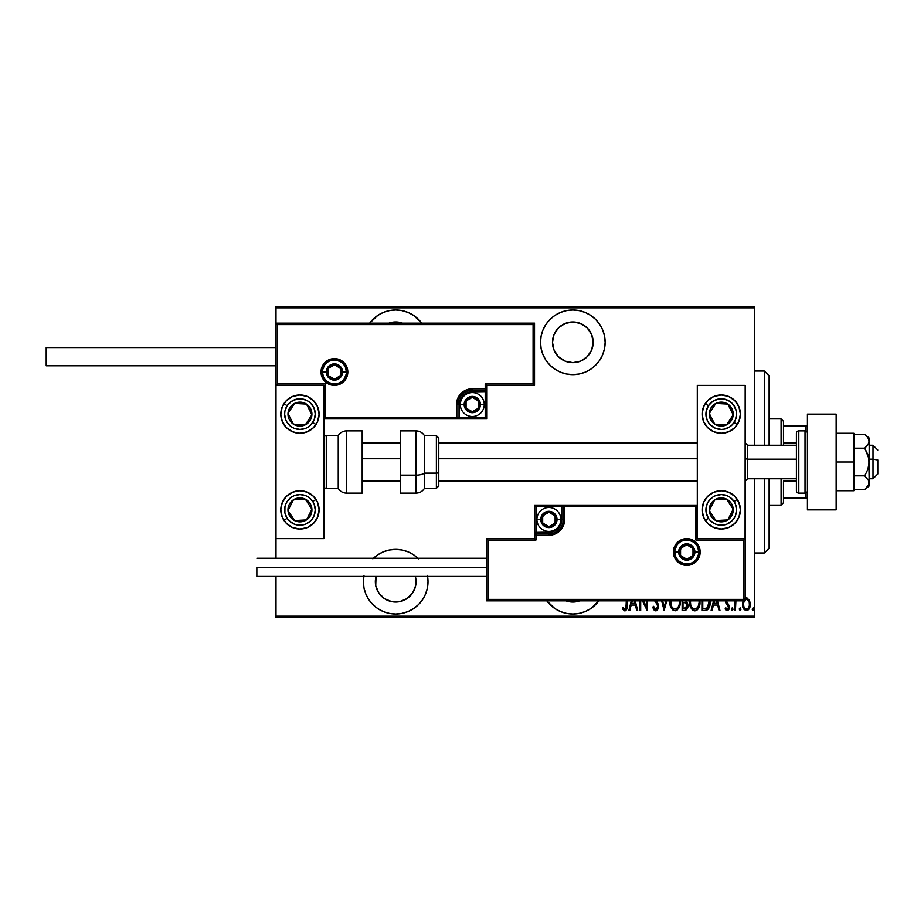 <?xml version="1.0" encoding="UTF-8"?>
<svg xmlns="http://www.w3.org/2000/svg" width="924" height="924" viewBox="0 0 924 924"><rect width="100%" height="100%" fill="white"/><g stroke="black" fill="none" stroke-linecap="round" stroke-linejoin="round"><path stroke-width="1.39" d="M598.868 600.843A32.317 32.317 0 0 1 572.834 614.01L579.14 613.386L585.204 611.549L590.783 608.558L598.868 600.843M418.549 558.835L413.652 554.816L408.062 551.836L401.998 549.999L395.691 549.376A32.317 32.317 0 0 1 417.914 558.235M427.581 576.426A32.317 32.317 0 0 1 395.691 614.01L401.998 613.386L408.062 611.549L413.652 608.558L418.549 604.539L422.557 599.641L425.548 594.051L427.385 587.999L428.008 581.693L427.385 575.386L428.008 581.693M395.691 309.99A32.317 32.317 0 0 1 421.725 323.157L413.652 315.442L408.062 312.451L401.998 310.614L395.691 309.99L389.385 310.614L383.321 312.451L377.743 315.442L369.658 323.157A32.317 32.317 0 0 1 395.691 309.99M572.834 309.99A32.317 32.317 0 0 1 605.151 342.307A32.317 32.317 0 0 1 572.834 374.624L579.14 374.001L585.204 372.164L590.783 369.184L595.68 365.165L599.699 360.268L602.691 354.677L604.527 348.614L605.151 342.307L604.527 336.001L602.691 329.949L599.699 324.359L595.68 319.461L590.783 315.442L585.204 312.451L579.14 310.614L572.834 309.99L566.528 310.614L560.464 312.451L554.874 315.442L549.976 319.461L545.957 324.359L542.977 329.949L541.141 336.001L540.517 342.307L541.141 348.614L542.977 354.677L545.957 360.268L549.976 365.165L554.874 369.184L560.464 372.164L566.528 374.001L572.834 374.624A32.317 32.317 0 0 1 540.517 342.307A32.317 32.317 0 0 1 572.834 309.99M572.834 321.968A20.351 20.351 0 0 1 593.185 342.307A20.351 20.351 0 0 1 572.834 362.658A20.351 20.351 0 0 1 552.483 342.307A20.351 20.351 0 0 1 572.834 321.968L580.619 323.516L587.225 327.928L591.626 334.523L593.185 342.307L591.626 350.092L587.225 356.699L580.619 361.111L572.834 362.658L565.049 361.111L558.442 356.699L554.03 350.092L552.483 342.307L554.03 334.523L558.442 327.928L565.049 323.516L572.834 321.968M388.819 323.157A20.351 20.351 0 0 1 402.564 323.157M415.35 576.426A20.351 20.351 0 0 1 395.691 602.032A20.351 20.351 0 0 1 376.033 576.426L375.733 585.654L378.771 592.989L384.384 598.602L391.718 601.651L395.691 602.032L399.665 601.651L406.999 598.602L412.612 592.989L415.65 585.654L415.35 576.426M579.706 600.843A20.351 20.351 0 0 1 565.962 600.843M754.758 616.158L275.999 616.158L275.999 576.426L275.999 616.158L754.758 616.158L754.758 478.759L754.758 616.158M275.999 558.235L275.999 538.6L323.874 538.6L323.874 385.4L275.999 385.4L275.999 558.235M275.999 323.157L275.999 307.842L754.758 307.842L754.758 445.241L754.758 306.398L275.999 306.398L754.758 306.398L754.758 307.842L275.999 307.842L275.999 306.398L275.999 538.6L323.874 538.6L323.874 385.4L275.999 385.4L277.443 383.968L325.317 383.968L325.317 417.475L456.491 417.475L456.491 404.55L457.692 398.498L461.122 393.381L466.25 389.951L472.291 388.75L485.216 388.75L485.216 383.968L533.09 383.968L533.09 324.601L277.443 324.601L277.443 383.968L277.443 324.601L533.09 324.601L533.09 383.968L534.534 385.4L534.534 323.157L275.999 323.157L277.443 324.601L275.999 323.157L275.999 385.4L277.443 383.968L325.317 383.968L324.763 418.029L457.934 417.475L457.934 404.55A14.368 14.368 0 0 1 472.291 390.182L485.216 390.182L486.659 388.75L486.659 385.4L534.534 385.4L534.534 323.157L533.09 324.601L534.534 323.157L275.999 323.157M373.469 558.235A32.317 32.317 0 0 1 395.691 549.376L389.385 549.999L383.321 551.836L377.743 554.816L372.846 558.835M363.998 575.386L363.375 581.693L363.998 587.999L365.835 594.051L368.826 599.641L372.846 604.539L377.743 608.558L383.321 611.549L389.385 613.386L395.691 614.01A32.317 32.317 0 0 1 363.813 576.426M546.8 600.843L554.874 608.558L560.464 611.549L566.528 613.386L572.834 614.01A32.317 32.317 0 0 1 546.8 600.843M743.289 600.485L742.526 604.839L743.855 609.159L746.384 610.625L748.786 609.32L750.207 605.336L749.699 601.004L747.285 598.105L744.686 598.556M734.568 600.843L734.568 610.418L734.568 600.843L734.568 610.418L735.423 610.418L735.92 600.843M725.559 600.646L725.998 603.291L728.539 606.86L727.823 608.916L725.71 607.842L725.109 608.974L726.888 610.591L728.655 609.805L729.394 606.606L726.414 600.843M701.917 600.843L701.917 610.418L705 610.418L701.917 610.418L701.917 600.843L701.917 610.418L705.67 610.383L707.565 609.701L709.124 607.53L709.944 600.034M682.143 600.843L682.143 610.418L682.143 600.843L682.143 610.418L684.811 610.418L686.59 609.678L687.791 607.23L687.722 603.822L685.978 601.374L686.52 600.588M661.653 600.843L664.102 610.418L661.653 600.843L664.102 610.418L666.77 600.843M665.834 600.843L664.206 607.184L662.589 600.843L664.206 607.184L665.834 600.843M640.69 610.418L640.69 600.843L640.69 610.418L639.824 610.418L640.69 610.418L639.824 610.418L639.824 600.843M647.146 610.418L642.457 600.843L647.146 610.418L647.343 600.843M646.488 600.843L646.488 606.872L643.531 600.843L646.488 606.872L646.488 600.843M623.885 608.604L622.949 607.622L622.429 608.916L622.949 607.622L624.901 609.124L626.299 604.804L626.253 606.652L626.299 600.843L625.964 608.2L624.716 609.112L622.949 607.622L622.429 608.916L624.624 610.833L626.715 609.286L627.153 600.843M631.323 600.843L628.874 610.418L629.81 610.418L628.874 610.418L631.323 600.843L628.874 610.418L629.81 610.418L631.184 605.047L635.365 605.047L636.74 610.418L637.676 610.418L635.227 600.843M654.458 600.588L657.311 604.643L657.553 607.23L655.728 609.124L653.557 606.329L652.714 607.184L653.707 609.494L655.89 610.833L657.888 609.135L658.512 606.306L657.853 603.395L655.855 600.496M669.958 600.716L670.997 607.518L672.568 609.805L675.074 610.845L677.038 610.221L679.14 607.472L680.156 600.623M689.731 600.716L690.759 607.518L692.33 609.805L694.836 610.845L696.811 610.221L698.902 607.472L699.918 600.623M713.605 600.843L711.145 610.418L712.081 610.418L711.145 610.418L713.605 600.843L711.145 610.418L712.081 610.418L713.467 605.047L717.648 605.047L719.022 610.418L719.958 610.418L717.498 600.843M731.358 609.008L731.796 610.464L732.616 610.464L732.616 608.004L731.346 609.228L732.201 607.842L731.346 609.228L732.201 607.842L733.067 609.228L732.201 607.842L733.067 609.228L732.201 610.625L733.067 609.228L732.201 607.842M739.292 609.228L740.563 610.464L740.563 608.004L739.339 608.789L740.147 607.842L739.292 609.228L740.147 607.842L741.013 609.228L740.147 607.842L741.013 609.228L740.147 610.625L741.013 609.228L740.147 607.842L739.292 609.228L740.147 610.625L739.292 609.228M752.182 609.228L752.817 610.591L753.707 610.106L753.256 607.876L752.182 609.228L753.037 607.842L752.182 609.228L753.037 607.842L753.903 609.228L753.037 607.842L753.903 609.228L753.037 610.625L753.903 609.228L753.037 607.842M275.999 617.602L754.758 617.602L275.999 617.602L275.999 616.158L275.999 617.602M622.429 608.916L624.832 610.845C626.888 609.667 627.662 607.715 627.153 604.977L627.142 605.844M625.271 610.799L626.091 610.29M624.243 608.881L625.051 609.112M625.467 608.916L625.964 608.2M626.056 607.957L626.206 607.264M636.74 610.418L637.676 610.418L636.74 610.418L635.365 605.047L631.184 605.047L629.81 610.418M634.291 600.843L634.927 603.326L631.623 603.326L632.259 600.843L631.623 603.326L634.927 603.326L634.291 600.843M652.714 607.184L653.557 606.329L652.714 607.184L655.705 610.845L658.512 606.306L656.144 600.843M654.85 610.637L653.938 609.828M655.497 609.101L653.88 607.207M657.634 606.756L656.179 609.055M656.19 609.043L656.918 608.535M657.657 606.283L657.565 605.439M657.461 605.035L657.137 604.273M654.642 600.843L657.311 604.643M657.114 602.113L657.865 603.407M658.223 604.331L658.477 605.532M658.373 607.749L658.188 608.454M657.507 609.771L656.433 610.706M669.9 602.113C669.634 606.49 671.355 609.401 675.074 610.845C678.794 609.366 680.503 606.421 680.214 602.032L680.179 600.843M680.156 603.464L679.972 604.793M679.14 607.472L678.482 608.673M677.026 610.233L675.779 610.776M673.492 610.464L670.501 606.248M670.154 604.885L669.969 603.522M679.302 600.843L679.359 602.021C679.579 605.636 678.147 608.004 675.04 609.124L676.691 608.616M677.107 608.292L675.04 609.124C671.979 608.004 670.558 605.659 670.766 602.101L670.916 604.03M678.193 606.976L677.673 607.703M678.482 606.398L678.724 605.821M678.967 605.081L678.459 606.467M679.313 603.164L679.152 604.296M670.974 604.342L671.679 606.479L670.824 600.843M673.042 608.339L671.679 606.479M670.812 600.958L670.963 599.838M684.811 610.418L682.143 610.418L684.811 610.418C687.04 609.771 688.091 608.188 687.953 605.659L686.289 600.981M686.243 601.547L686.902 602.125M687.468 603.06L687.849 604.411M687.93 605.035L687.941 606.052M687.791 607.23L687.641 607.842M685.458 608.558L683.009 608.697L683.009 602.471L685.804 602.864L683.587 602.471L685.389 602.667L687.086 605.659L684.28 608.697L683.009 608.697L683.009 602.471L685.169 602.598M689.72 600.843L689.662 602.113C689.396 606.49 691.117 609.401 694.836 610.845C698.556 609.366 700.265 606.421 699.976 602.032L699.942 600.843M699.965 602.725L699.734 604.816M698.902 607.484L698.244 608.673M697.782 609.297L697.17 609.932M696.823 610.198L696.211 610.556M696.188 610.568L695.553 610.776M694.143 610.776L693.497 610.568M693.254 610.464L692.342 609.817M692.307 609.782L690.251 606.236M689.916 604.862L689.731 603.522M689.685 602.806L689.72 603.499M696.199 610.556L696.811 610.221M699.064 600.843L699.121 602.021C699.341 605.636 697.909 608.004 694.802 609.124L696.453 608.616M698.729 605.081L697.227 607.957M690.574 603.233L690.678 604.03M698.244 606.398L698.498 605.821M696.869 608.292L694.802 609.124C691.753 608.004 690.32 605.659 690.528 602.101L690.586 600.843M690.574 600.958L690.736 599.838M705 610.418C708.789 609.378 710.487 606.652 710.071 602.252L710.048 601.143M710.059 603.002L709.863 604.943M709.401 606.802L709.135 607.518M709.112 607.565L708.766 608.269M708.315 608.951L707.137 609.967M709.147 600.843L707.472 607.784L703.926 608.697L706.802 608.269L702.771 608.697L702.771 600.843L702.771 608.697L704.654 608.685M709.193 603.095L707.484 607.773M708.754 605.601L709.112 603.938M705.393 608.627L706.802 608.269M719.022 610.418L719.958 610.418L719.022 610.418L717.648 605.047L713.467 605.047L712.081 610.418M716.562 600.843L717.209 603.326L713.906 603.326L714.541 600.843L713.906 603.326L717.209 603.326L716.562 600.843M726.403 601.108L727.13 602.898M728.112 603.857L726.657 602.217M725.109 608.974L725.71 607.842L725.109 608.974L727.234 610.625L729.406 607.091L729.059 605.197M729.406 607.091L728.666 609.782M726.056 610.186L725.467 609.586M726.714 608.997L725.975 608.281M728.482 607.796L727.534 609.078M727.477 605.001L726.784 604.354M725.883 603.049L727.165 604.723L725.548 601.166L725.883 603.049M728.944 609.309L729.302 608.223M735.608 602.101L735.527 602.702M735.435 605.255L735.423 610.418L734.568 610.418L735.423 610.418M743.543 599.976L742.515 604.331C742.33 607.542 743.624 609.644 746.384 610.625C749.145 609.644 750.427 607.542 750.253 604.331L749.225 599.976L746.384 597.955L745.183 598.232M745.483 598.105L746.153 597.967M750.011 602.078L750.196 603.21M750.057 606.363L749.791 607.334M749.41 608.269L748.359 609.805M743.346 608.258L742.965 607.334M742.942 607.264L742.711 606.352M742.573 603.199L742.746 602.078M744.952 600.034L746.384 599.457C748.509 600.242 749.514 601.87 749.387 604.331L749.352 605.116L749.387 604.331C749.514 606.802 748.521 608.396 746.384 609.124L745.622 608.985L746.384 609.124C744.247 608.396 743.243 606.802 743.37 604.331L743.716 606.571M749.283 603.037L749.376 604.723M747.805 600.034L749.029 602.021M746.58 599.468L747.493 599.791M749.237 605.878L749.029 606.629M744.952 608.581L744.328 607.876M743.439 603.256L743.658 602.229M744.663 600.323L743.404 603.545L744.028 607.357M679.152 599.768L679.313 600.889M686.879 606.987L686.416 607.888M699.11 602.598L698.221 606.467M694.802 609.124L692.757 608.304L691.441 606.479M698.914 599.768L699.075 600.889M709.101 600.438L709.193 601.339M745.264 599.791L745.991 599.491M564.31 311.134L561.734 311.954M545.957 324.359L542.977 329.949M540.517 342.307L541.141 348.614M599.699 360.268L602.691 354.677M605.151 342.307L604.527 336.001M583.922 311.954L581.346 311.134M558.442 327.928L561.526 325.398M592.792 338.346L592.792 346.281M387.179 311.134L384.603 311.954M406.779 311.954L404.215 311.134M387.907 323.516L395.691 321.968L403.476 323.516M363.375 581.693L363.998 587.999M384.603 612.046L387.179 612.866M404.215 612.866L406.779 612.046M422.557 599.641L425.548 594.051M561.734 612.046L564.31 612.866M581.346 612.866L583.922 612.046M580.619 600.485L572.834 602.032L565.049 600.485M764.333 552.968L769.126 548.175L769.126 478.759L769.126 548.175L764.333 552.968L764.333 478.759L764.333 552.968L754.758 552.968L764.333 552.968M764.333 371.032L764.333 445.241L764.333 371.032L754.758 371.032L764.333 371.032L769.126 375.825L764.333 371.032M769.126 445.241L769.126 375.825L769.126 445.241M783.483 442.85L783.483 421.309L781.092 418.907L781.092 445.241L781.092 418.907L769.126 418.907L781.092 418.907L783.483 421.309L783.483 445.241L783.483 442.85L796.407 442.85L783.483 442.85M783.483 481.15L783.483 497.909L783.483 481.15L796.407 481.15L783.483 481.15M783.483 502.691L783.483 497.909L783.483 502.691L781.092 505.093L783.483 502.691M781.092 478.759L781.092 505.093L781.092 478.759M769.126 505.093L781.092 505.093L769.126 505.093M807.426 426.091L783.483 426.091L805.982 426.091L805.982 431.081L805.982 426.091L807.426 426.091M783.483 497.909L807.426 497.909L805.982 497.909L805.982 492.919L805.982 497.909L783.483 497.909M721.251 529.025A19.15 19.15 0 0 1 702.101 509.875A19.15 19.15 0 0 1 721.251 490.725L728.574 492.18L734.788 496.338L738.934 502.552L740.401 509.875L738.934 517.209L734.788 523.411L728.574 527.569L721.251 529.025L713.917 527.569L707.703 523.411L703.557 517.209L702.101 509.875L703.557 502.552L707.703 496.338L713.917 492.18L721.251 490.725A19.15 19.15 0 0 1 740.401 509.875A19.15 19.15 0 0 1 721.251 529.025M721.251 433.275A19.15 19.15 0 0 1 702.101 414.125A19.15 19.15 0 0 1 721.251 394.975L728.574 396.431L734.788 400.589L738.934 406.791L740.401 414.125L738.934 421.448L734.788 427.662L728.574 431.82L721.251 433.275L713.917 431.82L707.703 427.662L703.557 421.448L702.101 414.125L703.557 406.791L707.703 400.589L713.917 396.431L721.251 394.975A19.15 19.15 0 0 1 740.401 414.125A19.15 19.15 0 0 1 721.251 433.275M697.308 385.4L697.308 538.6L745.183 538.6L745.183 385.4L697.308 385.4L745.183 385.4L745.079 538.715L743.751 540.032L695.876 540.032L695.876 506.525L564.691 506.525L564.691 519.45L563.49 525.502L560.071 530.619L554.943 534.049L548.891 535.25L535.966 535.25L535.966 540.032L488.091 540.032L488.091 599.399L743.751 599.399L743.751 540.032L743.751 599.399L488.091 599.399L488.091 540.032L486.659 538.6L486.659 600.843L745.183 600.843L745.183 538.6L697.308 538.6L697.308 385.4M299.942 394.975A19.15 19.15 0 0 1 319.092 414.125A19.15 19.15 0 0 1 299.942 433.275L292.608 431.82L286.405 427.662L282.247 421.448L280.792 414.125L282.247 406.791L286.405 400.589L292.608 396.431L299.942 394.975L307.265 396.431L313.479 400.589L317.637 406.791L319.092 414.125L317.637 421.448L313.479 427.662L307.265 431.82L299.942 433.275A19.15 19.15 0 0 1 280.792 414.125A19.15 19.15 0 0 1 299.942 394.975M299.942 490.725A19.15 19.15 0 0 1 319.092 509.875A19.15 19.15 0 0 1 299.942 529.025L292.608 527.569L286.405 523.411L282.247 517.209L280.792 509.875L282.247 502.552L286.405 496.338L292.608 492.18L299.942 490.725L307.265 492.18L313.479 496.338L317.637 502.552L319.092 509.875L317.637 517.209L313.479 523.411L307.265 527.569L299.942 529.025A19.15 19.15 0 0 1 280.792 509.875A19.15 19.15 0 0 1 299.942 490.725M873.007 459.159L877.8 459.967L877.8 473.966L877.8 459.967L873.007 459.159L873.007 445.241L873.007 459.159L869.184 459.159L873.007 459.159L873.007 478.759L873.007 459.159M745.183 458.743L747.574 459.159L747.574 445.241L747.574 459.159L796.407 459.159L747.574 459.159L747.574 478.759L747.574 459.159L745.183 458.743M362.185 458.743L400.485 458.743L362.185 458.743M438.784 458.743L697.308 458.743L438.784 458.743M346.385 371.991L342.55 371.991L346.385 371.991A11.966 11.966 0 0 1 334.407 383.968A11.966 11.966 0 0 1 322.441 371.991L321.009 371.991A13.41 13.41 0 0 0 334.407 385.4A13.41 13.41 0 0 0 347.817 371.991A13.41 13.41 0 0 0 334.407 358.593A13.41 13.41 0 0 0 321.009 371.991L322.441 371.991A11.966 11.966 0 0 1 334.407 360.025A11.966 11.966 0 0 1 346.385 371.991L347.817 371.991L347.563 374.613L343.89 381.473L339.547 384.384L334.407 385.4L329.279 384.384L324.936 381.473L322.026 377.119L321.009 371.991L322.026 366.863L324.936 362.52L329.279 359.609L334.407 358.593L339.547 359.609L343.89 362.52L347.563 369.381L347.817 371.991L346.385 371.991A11.966 11.966 0 0 1 334.407 383.968A11.966 11.966 0 0 1 322.441 371.991A11.966 11.966 0 0 1 334.407 360.025A11.966 11.966 0 0 1 346.385 371.991L345.472 367.417M486.659 388.969L486.659 388.75A1.432 1.432 0 0 1 485.216 390.182L485.216 391.626L472.291 391.626A12.924 12.924 0 0 0 459.367 404.55L459.367 417.475L485.216 417.475L485.216 391.626L469.773 391.868L463.155 395.414L459.621 402.032L459.367 417.475L457.934 417.475A1.432 1.432 0 0 1 456.491 418.907L456.491 417.475L456.491 418.907L323.874 418.907L456.71 418.907M457.334 418.907L486.659 418.907L486.659 389.593M486.659 385.4L534.534 385.4L533.09 383.968L485.216 383.968L486.659 385.4L485.216 383.968L485.216 388.75L486.659 388.75L486.659 385.4M485.216 388.75L485.216 391.626L486.659 391.626L486.659 388.75L472.291 388.75L472.291 390.182L485.216 390.182L485.216 388.75M472.291 391.626L472.291 390.182L472.291 391.626M459.367 404.55L457.934 404.55A14.368 14.368 0 0 1 472.291 390.182L472.291 388.75A15.8 15.8 0 0 0 456.491 404.55L459.367 404.55M486.659 418.907L486.659 391.626L485.216 391.626L485.216 417.475L486.659 418.907L485.216 417.475L459.367 417.475L459.367 418.907L486.659 418.907M457.934 417.475L457.934 404.55L456.491 404.55L456.491 417.475L459.367 417.475L459.367 418.907L456.491 418.907A1.432 1.432 0 0 0 457.934 417.475M344.363 365.35L342.873 363.536M341.06 362.046L336.752 360.256M334.407 360.025L329.833 360.938M327.766 362.046L325.953 363.536M324.463 365.35L322.672 369.658M322.441 371.991L326.276 371.991A8.143 8.143 0 0 1 334.407 363.86A8.143 8.143 0 0 1 342.55 371.991L341.926 375.109L340.171 377.754L337.526 379.51L334.407 380.134L331.3 379.51L328.655 377.754L326.888 375.109L326.276 371.991L326.888 368.884L328.655 366.239L331.3 364.472L334.407 363.86L337.526 364.472L340.171 366.239L341.926 368.884L342.55 371.991A8.143 8.143 0 0 1 334.407 380.134A8.143 8.143 0 0 1 326.276 371.991L322.441 371.991L323.354 376.576M324.463 378.644L325.953 380.457M327.766 381.947L332.074 383.737M334.407 383.968L338.993 383.056M341.06 381.947L342.873 380.457M344.363 378.644L346.154 374.324M674.809 552.009L678.632 552.009A8.143 8.143 0 0 1 686.775 543.866A8.143 8.143 0 0 1 694.917 552.009L694.294 555.116L692.526 557.761L689.893 559.528L686.775 560.14L683.656 559.528L681.023 557.761L679.256 555.116L678.632 552.009L679.256 548.891L681.023 546.246L683.656 544.49L686.775 543.866L689.893 544.49L692.526 546.246L694.294 548.891L694.917 552.009L698.74 552.009L694.917 552.009A8.143 8.143 0 0 1 686.775 560.14A8.143 8.143 0 0 1 678.632 552.009L674.809 552.009A11.966 11.966 0 0 1 686.775 540.032A11.966 11.966 0 0 1 698.74 552.009L700.184 552.009A13.41 13.41 0 0 0 686.775 538.6A13.41 13.41 0 0 0 673.377 552.009A13.41 13.41 0 0 0 686.775 565.407A13.41 13.41 0 0 0 700.184 552.009L698.74 552.009A11.966 11.966 0 0 1 686.775 563.975A11.966 11.966 0 0 1 674.809 552.009L673.377 552.009L673.631 549.387L677.292 542.527L681.646 539.616L686.775 538.6L691.903 539.616L696.257 542.527L699.156 546.881L700.184 552.009L699.156 557.137L696.257 561.48L691.903 564.391L686.775 565.407L681.646 564.391L677.292 561.48L673.631 554.619L673.377 552.009L674.809 552.009A11.966 11.966 0 0 1 686.775 540.032A11.966 11.966 0 0 1 698.74 552.009A11.966 11.966 0 0 1 686.775 563.975A11.966 11.966 0 0 1 674.809 552.009L675.721 556.583M534.534 538.6L486.659 538.6L486.659 600.843L488.091 599.399L486.659 600.843L745.183 600.843L743.751 599.399L745.183 600.843L745.183 538.6L743.751 540.032L695.876 540.032L696.419 505.971L563.259 506.525L563.259 519.45A14.368 14.368 0 0 1 548.891 533.818L535.966 533.818L534.534 535.25L534.534 538.6L486.659 538.6L488.091 540.032L535.966 540.032L534.534 538.6L535.966 540.032L535.966 535.25L534.534 535.25L534.534 538.6M534.534 535.031L534.534 535.25A1.432 1.432 0 0 1 535.966 533.818L535.966 532.374L548.891 532.374A12.924 12.924 0 0 0 561.815 519.45L561.815 506.525L535.966 506.525L535.966 532.374L551.42 532.132L558.038 528.586L561.573 521.968L561.815 506.525L563.259 506.525A1.432 1.432 0 0 1 564.691 505.093L564.691 506.525L564.691 505.093L697.308 505.093L564.472 505.093M563.848 505.093L534.534 505.093L534.534 534.407M535.966 535.25L535.966 532.374L534.534 532.374L534.534 535.25L548.891 535.25L548.891 533.818L535.966 533.818L535.966 535.25M548.891 532.374L548.891 533.818L548.891 532.374M561.815 519.45L563.259 519.45A14.368 14.368 0 0 1 548.891 533.818L548.891 535.25A15.8 15.8 0 0 0 564.691 519.45L561.815 519.45M534.534 505.093L534.534 532.374L535.966 532.374L535.966 506.525L534.534 505.093L535.966 506.525L561.815 506.525L561.815 505.093L534.534 505.093M563.259 506.525L563.259 519.45L564.691 519.45L564.691 506.525L561.815 506.525L561.815 505.093L564.691 505.093A1.432 1.432 0 0 0 563.259 506.525M676.83 558.65L678.308 560.464M680.122 561.954L684.441 563.744M686.775 563.975L691.36 563.062M693.427 561.954L695.241 560.464M696.731 558.65L698.509 554.342M698.74 552.009L697.839 547.424M696.731 545.356L695.241 543.543M693.427 542.053L689.108 540.263M686.775 540.032L682.201 540.944M680.122 542.053L678.308 543.543M676.83 545.356L675.04 549.676M542.677 521.252L542.677 523.042A7.184 7.184 0 0 1 541.718 519.45L542.677 519.45L542.677 521.252L542.677 519.45L541.718 519.45L541.961 521.309L543.82 524.532L548.891 526.634L553.973 524.532L556.075 519.45L553.973 514.368L548.891 512.266L543.82 514.368L541.718 519.45A7.184 7.184 0 0 1 555.116 515.858A7.184 7.184 0 0 1 548.891 526.634L555.116 523.042L555.116 515.858L548.891 512.266L542.677 515.858L542.677 519.45L542.677 515.858L548.891 512.266L555.116 515.858L555.116 523.042L548.891 526.634A7.184 7.184 0 0 1 542.677 523.042L548.891 526.634L542.677 523.042L542.677 521.252M557.033 519.45A8.143 8.143 0 0 1 548.891 527.592A8.143 8.143 0 0 1 540.759 519.45L536.925 519.45A11.966 11.966 0 0 0 548.891 531.416A11.966 11.966 0 0 0 560.868 519.45L557.033 519.45L556.41 522.568L554.654 525.202L552.009 526.969L548.891 527.592L545.784 526.969L543.139 525.202L541.372 522.568L540.759 519.45L541.372 516.331L543.139 513.698L545.784 511.931L548.891 511.307L552.009 511.931L554.654 513.698L556.41 516.331L557.033 519.45L560.868 519.45A11.966 11.966 0 0 1 548.891 531.416A11.966 11.966 0 0 1 536.925 519.45A11.966 11.966 0 0 1 548.891 507.484A11.966 11.966 0 0 1 560.868 519.45A11.966 11.966 0 0 0 548.891 507.484A11.966 11.966 0 0 0 536.925 519.45L540.759 519.45A8.143 8.143 0 0 1 548.891 511.307A8.143 8.143 0 0 1 557.033 519.45M466.077 406.341L466.077 408.142A7.184 7.184 0 0 1 465.107 404.55L466.077 404.55L466.077 406.341L466.077 404.55L465.107 404.55L465.361 406.41L467.221 409.632L472.291 411.734L477.373 409.632L479.475 404.55L477.373 399.468L472.291 397.366L467.221 399.468L465.107 404.55A7.184 7.184 0 0 1 478.517 400.958A7.184 7.184 0 0 1 472.291 411.734L478.517 408.142L478.517 400.958L472.291 397.366L466.077 400.958L466.077 404.55L466.077 400.958L472.291 397.366L478.517 400.958L478.517 408.142L472.291 411.734A7.184 7.184 0 0 1 466.077 408.142L472.291 411.734L466.077 408.142L466.077 406.341M480.434 404.55A8.143 8.143 0 0 1 472.291 412.693A8.143 8.143 0 0 1 464.16 404.55L460.325 404.55A11.966 11.966 0 0 0 472.291 416.516A11.966 11.966 0 0 0 484.257 404.55L480.434 404.55L479.81 407.669L478.043 410.302L475.41 412.069L472.291 412.693L469.184 412.069L466.539 410.302L464.772 407.669L464.16 404.55L464.772 401.432L466.539 398.798L469.184 397.031L472.291 396.408L475.41 397.031L478.043 398.798L479.81 401.432L480.434 404.55L484.257 404.55A11.966 11.966 0 0 1 472.291 416.516A11.966 11.966 0 0 1 460.325 404.55A11.966 11.966 0 0 1 472.291 392.584A11.966 11.966 0 0 1 484.257 404.55A11.966 11.966 0 0 0 472.291 392.584A11.966 11.966 0 0 0 460.325 404.55L464.16 404.55A8.143 8.143 0 0 1 472.291 396.408A8.143 8.143 0 0 1 480.434 404.55M328.193 373.793L328.193 375.583A7.184 7.184 0 0 1 327.235 371.991L328.193 371.991L328.193 373.793L328.193 371.991L327.235 371.991L327.477 373.85L329.337 377.073L334.407 379.175L339.489 377.073L341.591 371.991L339.489 366.92L334.407 364.807L329.337 366.92L327.235 371.991A7.184 7.184 0 0 1 340.633 368.399A7.184 7.184 0 0 1 334.407 379.175L340.633 375.583L340.633 368.399L334.407 364.807L328.193 368.399L328.193 371.991L328.193 368.399L334.407 364.807L340.633 368.399L340.633 375.583L334.407 379.175A7.184 7.184 0 0 1 328.193 375.583L334.407 379.175L328.193 375.583L328.193 373.793M680.561 553.799L680.561 555.601A7.184 7.184 0 0 1 679.59 552.009L680.561 552.009L680.561 553.799L680.561 552.009L679.59 552.009L679.845 553.869L681.693 557.08L686.775 559.193L691.857 557.08L693.959 552.009L691.857 546.927L686.775 544.825L681.693 546.927L679.59 552.009A7.184 7.184 0 0 1 693 548.417A7.184 7.184 0 0 1 686.775 559.193L693 555.601L693 548.417L686.775 544.825L680.561 548.417L680.561 552.009L680.561 548.417L686.775 544.825L693 548.417L693 555.601L686.775 559.193A7.184 7.184 0 0 1 680.561 555.601L686.775 559.193L680.561 555.601L680.561 553.799M731.565 417.29L733.194 414.784A11.966 11.966 0 0 1 731.265 420.674L729.925 419.796L731.565 417.29L729.925 419.796L731.265 420.674L732.616 417.856L732.963 411.665L730.168 406.144L727.789 404.1L721.91 402.171L718.791 402.414L715.846 403.442L711.226 407.576L709.875 410.395L709.528 416.585L710.568 419.531L714.702 424.139L717.521 425.502L723.7 425.837L726.657 424.809L731.265 420.674A11.966 11.966 0 0 1 709.297 413.467A11.966 11.966 0 0 1 727.789 404.1L715.846 403.442L712.577 408.431L709.297 413.467L714.702 424.139L726.657 424.809L729.925 419.796L726.657 424.809L714.702 424.139L709.297 413.467L715.846 403.442L727.789 404.1A11.966 11.966 0 0 1 733.194 414.784L727.789 404.1L733.194 414.784L731.565 417.29M717.509 432.906A19.15 19.15 0 0 1 705.22 403.649L708.419 405.74A15.315 15.315 0 0 1 729.625 401.293A15.315 15.315 0 0 1 734.072 422.499L737.283 424.601A19.15 19.15 0 0 1 737.167 424.763A19.15 19.15 0 0 1 717.521 432.906M737.283 424.601L734.072 422.499A15.315 15.315 0 0 1 712.866 426.946A15.315 15.315 0 0 1 708.419 405.74L712.6 401.478L718.098 399.133L724.081 399.064L729.625 401.293L733.899 405.486L736.243 410.984L736.567 413.964L735.458 419.843L732.189 424.844L729.891 426.773L724.393 429.117L721.401 429.441L715.534 428.343L710.521 425.063L708.592 422.765L707.149 420.131L705.924 414.287L706.19 411.296L708.419 405.74L705.22 403.649M310.256 417.29L311.896 414.784A11.966 11.966 0 0 1 309.956 420.674L308.616 419.796L310.256 417.29L308.616 419.796L309.956 420.674L311.319 417.856L311.654 411.665L310.626 408.72L306.491 404.1L300.6 402.171L297.482 402.414L294.537 403.442L289.917 407.576L287.988 413.467L288.23 416.585L289.258 419.531L293.393 424.139L296.211 425.502L302.402 425.837L305.347 424.809L309.956 420.674A11.966 11.966 0 0 1 287.988 413.467A11.966 11.966 0 0 1 306.491 404.1L294.537 403.442L289.628 410.949L287.988 413.467L293.393 424.139L305.347 424.809L308.616 419.796L305.347 424.809L293.393 424.139L287.988 413.467L294.537 403.442L306.491 404.1A11.966 11.966 0 0 1 311.896 414.784L306.491 404.1L311.896 414.784L310.256 417.29M303.673 432.906A19.15 19.15 0 0 1 283.911 403.649L287.11 405.74A15.315 15.315 0 0 1 308.316 401.293A15.315 15.315 0 0 1 312.762 422.499L315.973 424.601A19.15 19.15 0 0 1 315.869 424.763M315.869 403.488A19.15 19.15 0 0 1 315.973 424.601L312.762 422.499A15.315 15.315 0 0 1 291.557 426.946A15.315 15.315 0 0 1 287.11 405.74L291.303 401.478L296.8 399.133L302.772 399.064L308.316 401.293L310.66 403.176L314.033 408.119L315.257 413.964L314.16 419.843L310.88 424.844L308.581 426.773L305.948 428.216L300.104 429.441L294.225 428.343L291.557 426.946L287.295 422.765L285.851 420.131L284.627 414.287L284.881 411.296L287.11 405.74L283.911 403.649A19.15 19.15 0 0 1 303.673 395.345M303.684 395.345A19.15 19.15 0 0 1 315.858 403.476M315.858 424.763A19.15 19.15 0 0 1 303.684 432.906M292.896 518.052L294.537 520.558A11.966 11.966 0 0 1 289.917 516.424L291.268 515.546L292.896 518.052L291.268 515.546L289.917 516.424L291.961 518.791L297.482 521.586L300.6 521.829L306.491 519.9L310.626 515.28L311.654 512.335L311.319 506.144L309.956 503.326L305.347 499.191L302.402 498.163L296.211 498.498L293.393 499.861L289.258 504.469L288.23 507.415L287.988 510.533L289.917 516.424A11.966 11.966 0 0 1 305.347 499.191A11.966 11.966 0 0 1 306.491 519.9L311.896 509.216L305.347 499.191L293.393 499.861L287.988 510.533L291.268 515.546L287.988 510.533L293.393 499.861L305.347 499.191L311.896 509.216L306.491 519.9A11.966 11.966 0 0 1 294.537 520.558L306.491 519.9L294.537 520.558L292.896 518.052M315.869 499.237A19.15 19.15 0 0 1 315.973 499.399L312.762 501.501A15.315 15.315 0 0 1 308.316 522.707A15.315 15.315 0 0 1 287.11 518.26L283.911 520.351A19.15 19.15 0 0 1 303.673 491.094M303.673 528.655A19.15 19.15 0 0 1 283.911 520.351L287.11 518.26A15.315 15.315 0 0 1 291.557 497.054A15.315 15.315 0 0 1 312.762 501.501L314.16 504.158L315.257 510.036L314.033 515.881L312.589 518.514L310.66 520.824L305.659 524.093L302.772 524.936L296.8 524.867L293.936 523.966L288.993 520.593L287.11 518.26L284.881 512.704L284.95 506.733L285.851 503.869L287.295 501.235L291.557 497.054L294.225 495.657L300.104 494.559L305.948 495.784L308.581 497.228L312.762 501.501L315.973 499.399A19.15 19.15 0 0 1 315.869 520.512M315.858 520.524A19.15 19.15 0 0 1 303.684 528.655M303.684 491.094A19.15 19.15 0 0 1 315.858 499.237M714.206 518.052L715.846 520.558A11.966 11.966 0 0 1 711.226 516.424L712.566 515.546L714.206 518.052L712.566 515.546L711.226 516.424L713.259 518.791L718.791 521.586L721.91 521.829L727.789 519.9L730.168 517.856L732.963 512.335L732.616 506.144L731.265 503.326L726.657 499.191L723.7 498.163L717.521 498.498L714.702 499.861L710.568 504.469L709.528 507.415L709.875 513.605L711.226 516.424A11.966 11.966 0 0 1 726.657 499.191A11.966 11.966 0 0 1 727.789 519.9L733.194 509.216L726.657 499.191L714.702 499.861L709.297 510.533L712.566 515.546L709.297 510.533L714.702 499.861L726.657 499.191L733.194 509.216L727.789 519.9A11.966 11.966 0 0 1 715.846 520.558L727.789 519.9L715.846 520.558L714.206 518.052M717.521 491.094A19.15 19.15 0 0 1 737.167 499.237A19.15 19.15 0 0 1 737.283 499.399L734.072 501.501A15.315 15.315 0 0 1 729.625 522.707A15.315 15.315 0 0 1 708.419 518.26L705.22 520.351A19.15 19.15 0 0 1 717.509 491.094M705.22 520.351L708.419 518.26A15.315 15.315 0 0 1 712.866 497.054A15.315 15.315 0 0 1 734.072 501.501L735.458 504.158L736.567 510.036L735.342 515.881L733.899 518.514L731.97 520.824L726.957 524.093L724.081 524.936L718.098 524.867L715.234 523.966L710.302 520.593L708.419 518.26L706.19 512.704L705.924 509.713L707.149 503.869L708.592 501.235L712.866 497.054L715.534 495.657L721.401 494.559L727.257 495.784L729.891 497.228L734.072 501.501L737.283 499.399M346.535 493.116L346.535 430.884A9.575 9.575 0 0 0 338.242 435.666L338.242 488.334A9.575 9.575 0 0 0 346.535 493.116L362.185 493.116L362.185 430.884L346.535 430.884L346.535 493.116A9.575 9.575 0 0 1 338.242 488.334L338.242 435.666L326.276 435.666A2.391 2.391 0 0 0 323.874 438.057A2.391 2.391 0 0 1 326.276 435.666L326.276 488.334L326.276 435.666L338.242 435.666A9.575 9.575 0 0 1 346.535 430.884L362.185 430.884L362.185 493.116L346.535 493.116M323.874 485.943A2.391 2.391 0 0 0 326.276 488.334L338.242 488.334L326.276 488.334A2.391 2.391 0 0 1 323.874 485.943M416.123 431L416.123 475.144A9.575 4.043 0 0 0 424.416 473.123L424.416 435.77M436.382 435.77L436.382 473.123A2.391 1.016 0 0 0 438.784 472.118L438.784 438.149M416.123 430.884L400.485 430.884L400.485 475.144L416.123 475.144L416.123 430.884C419.739 431 422.511 432.594 424.416 435.666L424.416 473.123L436.382 473.123L436.382 435.666L438.784 438.057M400.485 430.907L400.485 493.116L416.123 493.116L416.123 475.144L400.485 475.144L400.485 493.093M424.416 488.23L424.416 473.123L424.416 488.334L436.382 488.334L436.382 473.123L424.416 473.123A9.575 4.043 180 0 1 416.123 475.144L416.123 493M438.784 438.08L438.784 485.654M438.784 473.319L438.784 470.097M438.784 485.851L438.784 472.118A2.391 1.016 180 0 1 436.382 473.123L436.382 488.23M275.999 347.574L46.2 347.574L46.2 365.765L275.999 365.765L46.2 365.765L46.2 347.574L275.999 347.574M256.849 567.324L486.659 567.324L256.849 567.324L256.849 576.426L256.849 567.324M836.151 414.125L836.151 509.875L807.426 509.875L836.151 509.875L836.151 414.125L807.426 414.125L807.426 509.875L807.426 414.125L836.151 414.125M805.023 430.884L805.023 493.116A2.391 2.391 0 0 0 807.426 490.725A2.391 2.391 0 0 1 805.023 493.116L805.023 430.884L798.81 430.884A2.391 2.391 0 0 0 796.407 433.275L796.407 490.725A2.391 2.391 0 0 0 798.81 493.116L798.81 430.884L798.81 493.116L805.023 493.116L798.81 493.116A2.391 2.391 0 0 1 796.407 490.725L796.407 433.275A2.391 2.391 0 0 1 798.81 430.884L805.023 430.884A2.391 2.391 0 0 1 807.426 433.275A2.391 2.391 0 0 0 805.023 430.884M867.913 444.883L869.184 441.268L869.184 462L869.184 438.057L864.772 434.361L867.913 437.653L869.184 441.268L867.913 437.653L864.772 434.361L853.857 434.361L864.772 434.361L869.184 438.057L868.849 443.104L864.772 448.175L853.857 448.175L864.772 448.175L867.925 454.793L869.184 462L867.913 469.207L864.772 475.825L853.857 475.825L864.772 475.825L868.849 480.896L868.849 484.557L864.772 489.639L853.857 489.639L864.772 489.639L867.913 486.347M869.184 482.836L869.184 485.943L868.849 480.907L864.772 475.825L867.913 469.207L869.184 462L869.184 482.732L867.913 486.336L864.772 489.639L869.184 485.943M867.913 479.129L868.329 479.775M866.389 435.851L864.772 434.361M869.184 482.732L868.849 458.339L864.772 448.175L867.913 444.871M853.857 433.275L836.151 433.275L853.857 433.275L853.857 462L836.151 462L853.857 462L853.857 490.725L836.151 490.725L853.857 490.725L853.857 433.275M869.184 445.241L873.007 445.241L877.8 450.034M745.183 442.85L747.574 445.241L796.407 445.241M697.308 442.85L438.784 442.85M400.485 442.85L362.185 442.85M697.308 481.15L438.784 481.15M400.485 481.15L362.185 481.15M745.183 481.15L747.574 478.759L796.407 478.759M869.184 478.759L873.007 478.759L877.8 473.966M424.416 435.666L436.382 435.666M436.382 488.334L438.784 485.943M416.123 493.116C419.739 493 422.511 491.406 424.416 488.334M486.659 558.235L256.849 558.235M486.659 576.426L256.849 576.426"/></g></svg>
